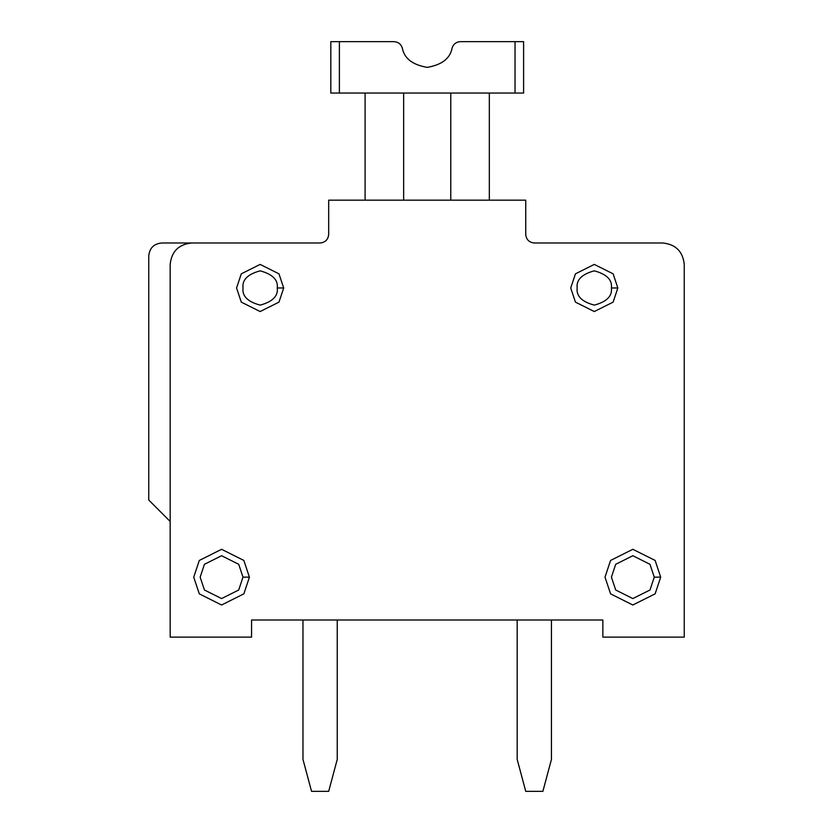 <?xml version="1.0" encoding="UTF-8"?>
<svg xmlns="http://www.w3.org/2000/svg" width="833" height="833" viewBox="0 0 833 833"><rect width="100%" height="100%" fill="white"/><g stroke="black" fill="none" stroke-linecap="round" stroke-linejoin="round"><path stroke-width="1.25" d="M602.853 619.991L251.566 619.991L251.566 637.13L170.171 637.13L170.171 264.415L170.171 637.13L251.566 637.13L251.566 619.991L602.853 619.991L602.853 637.13L602.853 619.991M170.171 521.458L148.753 500.039L170.171 521.458M191.59 242.997L161.602 242.997C153.855 243.819 149.565 248.099 148.753 255.846L148.753 500.039L148.753 255.846C149.565 248.099 153.855 243.819 161.602 242.997L320.111 242.997C325.276 242.455 328.129 239.602 328.681 234.427L328.681 200.159L525.738 200.159L525.738 234.427C526.289 239.602 529.142 242.455 534.307 242.997L662.829 242.997C675.75 244.361 682.883 251.504 684.247 264.415L684.247 637.13L602.853 637.13L684.247 637.13L684.247 264.415C682.883 251.504 675.75 244.361 662.829 242.997L534.307 242.997C529.142 242.455 526.289 239.602 525.738 234.427L525.738 200.159L328.681 200.159L328.681 234.427C328.129 239.602 325.276 242.455 320.111 242.997L191.59 242.997C178.668 244.361 171.536 251.504 170.171 264.415C171.536 251.504 178.668 244.361 191.59 242.997M489.325 93.057L489.325 200.159L489.325 93.057M450.768 93.057L450.768 200.159L450.768 93.057M403.651 93.057L403.651 200.159L403.651 93.057M365.093 93.057L365.093 200.159L365.093 93.057M515.033 93.057L330.816 93.057L330.816 41.65L394.03 41.65C398.236 41.931 400.996 44.076 402.318 48.075C404.265 58.435 412.554 64.859 427.214 67.358C441.865 64.859 450.164 58.435 452.1 48.075C453.423 44.076 456.182 41.931 460.389 41.65L523.603 41.65L515.033 41.65L515.033 93.057L523.603 93.057L515.033 93.057L515.033 41.65L460.389 41.65C456.182 41.931 453.423 44.076 452.1 48.075C450.164 58.435 441.865 64.859 427.214 67.358C412.554 64.859 404.265 58.435 402.318 48.075C400.996 44.076 398.236 41.931 394.03 41.65L330.816 41.65L330.816 93.057L339.385 93.057L339.385 41.65L339.385 93.057L515.033 93.057M523.603 93.057L523.603 41.65L523.603 93.057M660.684 577.154L655.123 593.856L632.841 604.997L610.568 593.856L604.997 577.154L610.568 560.442L632.841 549.301L655.123 560.442L660.684 577.154L655.123 560.442L632.841 549.301L610.568 560.442L604.997 577.154L610.568 593.856L632.841 604.997L655.123 593.856L660.684 577.154L654.259 577.154L649.979 590.003L632.841 598.573L615.702 590.003L611.422 577.154L615.702 564.295L632.841 555.726L649.979 564.295L654.259 577.154L660.684 577.154M654.259 577.154L649.979 564.295L632.841 555.726L615.702 564.295L611.422 577.154L615.702 590.003L632.841 598.573L649.979 590.003L654.259 577.154M617.847 287.979L613.14 302.119L594.283 311.542L575.436 302.119L570.72 287.979L575.436 273.838L594.283 264.415L613.14 273.838L617.847 287.979L613.14 273.838L594.283 264.415L575.436 273.838L570.72 287.979L575.436 302.119L594.283 311.542L613.14 302.119L617.847 287.979L611.422 287.979C612.401 296.079 606.684 301.796 594.283 305.117C581.892 301.796 576.176 296.079 577.154 287.979C576.176 279.878 581.892 274.172 594.283 270.84C606.684 274.172 612.401 279.878 611.422 287.979L617.847 287.979M611.422 287.979C612.401 279.878 606.684 274.172 594.283 270.84C581.892 274.172 576.176 279.878 577.154 287.979C576.176 296.079 581.892 301.796 594.283 305.117C606.684 301.796 612.401 296.079 611.422 287.979M249.421 577.154L243.85 593.856L221.578 604.997L199.306 593.856L193.735 577.154L199.306 560.442L221.578 549.301L243.85 560.442L249.421 577.154L243.85 560.442L221.578 549.301L199.306 560.442L193.735 577.154L199.306 593.856L221.578 604.997L243.85 593.856L249.421 577.154L242.997 577.154L238.717 590.003L221.578 598.573L204.439 590.003L200.159 577.154L204.439 564.295L221.578 555.726L238.717 564.295L242.997 577.154L249.421 577.154M242.997 577.154L238.717 564.295L221.578 555.726L204.439 564.295L200.159 577.154L204.439 590.003L221.578 598.573L238.717 590.003L242.997 577.154M283.699 287.979L278.982 302.119L260.135 311.542L241.289 302.119L236.572 287.979L241.289 273.838L260.135 264.415L278.982 273.838L283.699 287.979L278.982 273.838L260.135 264.415L241.289 273.838L236.572 287.979L241.289 302.119L260.135 311.542L278.982 302.119L283.699 287.979L277.274 287.979C278.243 296.079 272.537 301.796 260.135 305.117C247.734 301.796 242.028 296.079 242.997 287.979C242.028 279.878 247.734 274.172 260.135 270.84C272.537 274.172 278.243 279.878 277.274 287.979L283.699 287.979M277.274 287.979C278.243 279.878 272.537 274.172 260.135 270.84C247.734 274.172 242.028 279.878 242.997 287.979C242.028 296.079 247.734 301.796 260.135 305.117C272.537 301.796 278.243 296.079 277.274 287.979M517.178 619.991L517.178 759.373L525.738 791.35L542.877 791.35L551.446 759.373L551.446 619.991L551.446 759.373L542.877 791.35L525.738 791.35L517.178 759.373L517.178 619.991M311.542 791.35L328.681 791.35L337.25 759.373L337.25 619.991L337.25 759.373L328.681 791.35L311.542 791.35L302.973 759.373L311.542 791.35M302.973 619.991L302.973 759.373L302.973 619.991"/></g></svg>
